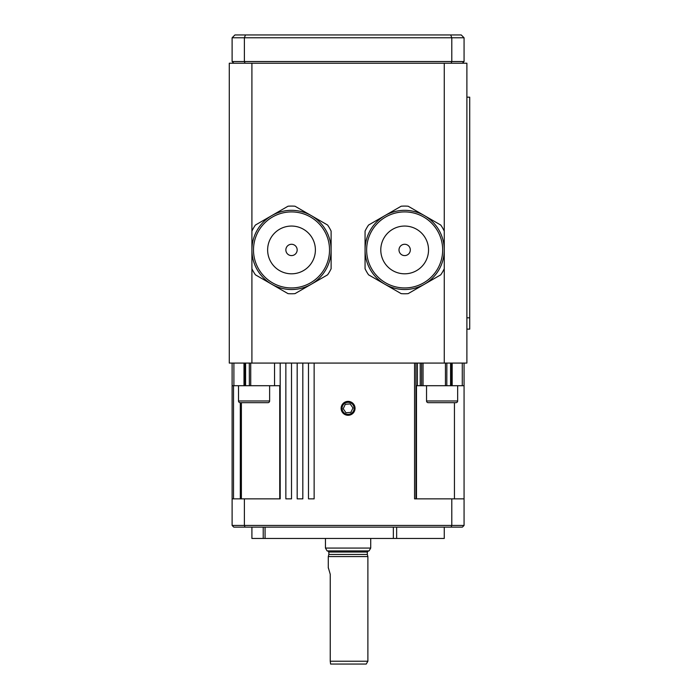 <?xml version="1.0" encoding="UTF-8"?>
<svg xmlns="http://www.w3.org/2000/svg" width="699" height="699" viewBox="0 0 699 699"><rect width="100%" height="100%" fill="white"/><g stroke="black" fill="none" stroke-linecap="round" stroke-linejoin="round"><path stroke-width="1.05" d="M325.454 548.077L327.088 550.899L369.081 550.899L370.715 548.077L325.454 548.077L325.454 538.457M367.884 661.219L330.243 661.219L330.592 664.05L366.25 664.05L367.884 661.219L367.884 556.561L328.285 556.561L328.853 554.447L367.325 554.447L367.884 556.561M396.639 527.142L396.639 538.457L393.345 538.457L393.345 527.142M265.07 527.142L265.07 538.457L263.226 538.457L263.226 527.142M251.911 527.142L251.911 538.457L263.226 538.457M396.639 538.457L444.258 538.457L444.258 527.142M355.04 408.338A6.955 6.955 0 0 1 348.085 415.293A6.955 6.955 0 0 1 341.129 408.338A6.955 6.955 0 0 1 348.085 401.383A6.955 6.955 0 0 1 355.04 408.338M274.541 363.078L274.541 385.708L279.74 385.708L279.74 498.859M416.473 498.859L416.473 385.708L464.066 385.708L464.066 363.078L464.066 525.447L232.112 525.447L232.112 385.708L274.541 385.708M426.539 400.981L457.653 400.981A1.695 1.695 0 0 1 455.958 402.676L428.234 402.676A1.695 1.695 0 0 1 426.539 400.981L426.539 385.708M238.516 400.981L269.631 400.981A1.695 1.695 0 0 1 267.935 402.676L240.22 402.676A1.695 1.695 0 0 1 238.516 400.981L238.516 385.708M354.105 407.849A6.038 6.038 0 0 1 348.574 414.35A6.038 6.038 0 0 1 342.073 408.819A6.038 6.038 0 0 1 347.595 402.318A6.038 6.038 0 0 1 354.105 407.849M466.888 329.133L469.719 329.133L469.719 97.178L466.888 97.178M345.306 404.302L350.182 403.908L352.969 407.945L350.872 412.366L345.988 412.76L343.2 408.732L345.306 404.302M310.522 217.005A38.017 38.017 0 0 1 324.432 268.94A38.017 38.017 0 0 1 272.505 282.85A38.017 38.017 0 0 1 258.586 230.923A38.017 38.017 0 0 1 310.522 217.005A38.017 38.017 0 0 1 324.432 268.94A38.017 38.017 0 0 0 310.522 217.005A38.017 38.017 0 0 0 258.586 230.923M286.616 247.105A5.653 5.653 0 0 1 294.34 245.034A5.653 5.653 0 0 1 296.411 252.758A5.653 5.653 0 0 1 288.687 254.829A5.653 5.653 0 0 1 286.616 247.105M331.116 268.748L331.116 249.927A39.598 39.598 0 0 1 311.308 284.222L327.613 274.821A43.845 43.845 0 0 0 331.116 268.748L331.116 249.927L331.116 268.748M251.911 63.233L251.911 231.116A43.845 43.845 0 0 1 255.415 225.043L271.71 215.633A39.598 39.598 0 0 1 311.308 215.633L295.013 206.222A43.845 43.845 0 0 0 288.005 206.222L271.71 215.633A39.598 39.598 0 0 0 251.911 249.927L251.911 363.078L466.888 363.078L466.888 63.233L229.281 63.233L229.281 363.078L251.911 363.078M266.319 281.112L288.005 293.632A43.845 43.845 0 0 0 295.013 293.632L311.308 284.222A39.598 39.598 0 0 1 251.911 249.927L251.911 231.116M251.911 268.748A43.845 43.845 0 0 0 255.415 274.821L271.71 284.222M331.116 249.927L331.116 231.116A43.845 43.845 0 0 0 327.613 225.043L311.308 215.633A39.598 39.598 0 0 1 331.116 249.927M419.068 287.341L440.754 274.821A43.845 43.845 0 0 0 444.258 268.748L444.258 231.116A43.845 43.845 0 0 0 440.754 225.043L424.459 215.633A39.598 39.598 0 0 1 424.459 284.222A39.598 39.598 0 0 1 384.861 284.222L401.156 293.632A43.845 43.845 0 0 0 408.164 293.632L424.459 284.222M365.061 249.927L365.061 268.748A43.845 43.845 0 0 0 368.565 274.821L384.861 284.222A39.598 39.598 0 0 1 384.861 215.633L368.565 225.043A43.845 43.845 0 0 0 365.061 231.116L365.061 249.927M385.647 217.005A38.017 38.017 0 0 0 371.737 268.94A38.017 38.017 0 0 1 385.647 217.005A38.017 38.017 0 0 1 437.583 230.923A38.017 38.017 0 0 1 423.664 282.85A38.017 38.017 0 0 1 371.737 268.94A38.017 38.017 0 0 1 385.647 217.005A38.017 38.017 0 0 1 437.583 230.923A38.017 38.017 0 0 1 423.664 282.85M399.758 252.758A5.653 5.653 0 0 1 401.829 245.034A5.653 5.653 0 0 1 409.562 247.105A5.653 5.653 0 0 1 407.491 254.829A5.653 5.653 0 0 1 399.758 252.758M424.459 215.633L408.164 206.222A43.845 43.845 0 0 0 401.156 206.222L384.861 215.633A39.598 39.598 0 0 1 424.459 215.633M258.158 402.676L249.997 402.676M446.18 402.676L438.011 402.676M446.862 363.078L446.81 385.708M421.628 363.078L421.628 385.708M415.975 363.078L415.975 498.859L415.975 363.078M314.139 363.078L314.139 498.859L308.486 498.859L308.486 363.078M302.824 363.078L302.824 498.859L297.171 498.859L297.171 363.078M291.509 363.078L291.509 498.859L285.856 498.859L285.856 363.078M280.194 363.078L280.194 498.859L232.112 498.859M241.391 498.859L241.391 402.676M454.446 402.676L454.446 498.859M249.36 385.708L249.307 363.078M232.112 363.078L232.112 385.708L232.112 363.078M244.388 498.859L244.388 525.447L245.034 527.142L462.362 527.142L464.066 525.447M464.066 498.859L451.79 498.859L451.79 525.447L451.135 527.142M451.79 498.859L414.559 498.859L414.559 363.078M265.07 538.457L393.345 538.457M232.112 525.447L233.807 527.142L245.034 527.142M464.066 37.781L461.235 34.95L234.934 34.95L232.112 37.781L464.066 37.781L464.066 61.538L232.112 61.538L233.807 63.233M450.698 34.95L451.79 37.781L451.79 61.538L451.135 63.233M245.471 34.95L244.388 37.781L244.388 61.538L245.034 63.233M462.362 63.233L464.066 61.538M232.112 37.781L232.112 61.538M328.373 567.876L330.243 574.29L330.243 661.219M328.853 554.447L328.853 552.035L367.325 552.035L368.452 550.899M451.126 363.078L451.126 385.708L451.126 363.078M466.888 317.818L469.719 317.818M279.574 270.609A23.871 23.871 0 0 1 270.836 237.992A23.871 23.871 0 0 1 303.445 229.255A23.871 23.871 0 0 1 312.191 261.872A23.871 23.871 0 0 1 279.574 270.609M444.258 268.748L444.258 363.078M444.258 63.233L444.258 231.116M416.595 270.609A23.871 23.871 0 0 1 383.987 261.872A23.871 23.871 0 0 1 392.724 229.255A23.871 23.871 0 0 1 425.333 237.992A23.871 23.871 0 0 1 416.595 270.609M445.446 363.078L445.446 385.708M423.044 363.078L423.044 385.708M420.221 363.078L420.221 385.708M417.39 363.078L417.39 385.708M240.316 402.676L240.316 498.859M233.527 385.708L233.527 498.859M462.284 363.078L462.284 385.708M452.174 363.078L452.174 385.708M250.723 363.078L250.723 385.708M245.043 363.078L245.043 385.708L245.043 363.078M243.995 363.078L243.995 385.708M233.894 363.078L233.894 385.708M370.715 548.077L370.715 538.457M367.325 554.447L367.325 552.035M328.853 552.035L327.717 550.899M457.653 400.981L457.653 385.708M450.584 385.708L450.584 363.078M269.631 400.981L269.631 385.708M245.594 385.708L245.594 363.078M328.285 568.025L328.285 556.561"/></g></svg>
